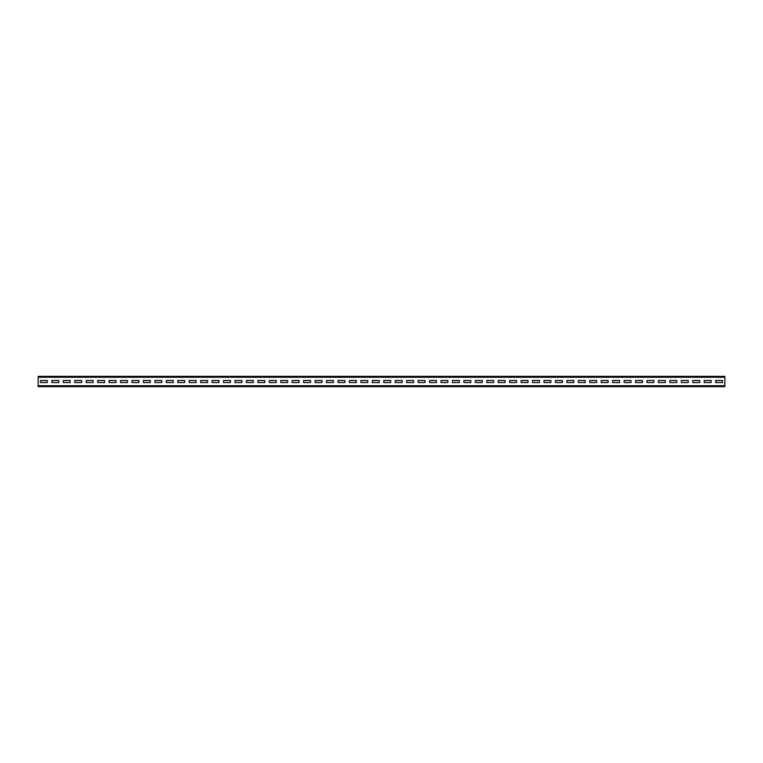 <?xml version="1.0" encoding="UTF-8"?>
<svg xmlns="http://www.w3.org/2000/svg" width="763" height="763" viewBox="0 0 763 763"><rect width="100%" height="100%" fill="white"/><g stroke="black" fill="none" stroke-linecap="round" stroke-linejoin="round"><path stroke-width="1.14" d="M38.15 377.265L38.15 376.35L724.85 376.35L724.85 386.65L38.15 386.65L38.15 377.265L724.85 377.265M722.561 382.53L722.561 380.47L715.694 380.47L715.694 382.53L722.561 382.53L722.561 380.47L715.694 380.47L715.694 382.53L722.561 382.53M711.116 382.53L711.116 380.47L704.249 380.47L704.249 382.53L711.116 382.53L711.116 380.47L704.249 380.47L704.249 382.53L711.116 382.53M699.671 382.53L699.671 380.47L692.804 380.47L692.804 382.53L699.671 382.53L699.671 380.47L692.804 380.47L692.804 382.53L699.671 382.53M688.226 382.53L688.226 380.47L681.359 380.47L681.359 382.53L688.226 382.53L688.226 380.47L681.359 380.47L681.359 382.53L688.226 382.53M676.781 382.53L676.781 380.47L669.914 380.47L669.914 382.53L676.781 382.53L676.781 380.47L669.914 380.47L669.914 382.53L676.781 382.53M665.336 382.53L665.336 380.47L658.469 380.47L658.469 382.53L665.336 382.53L665.336 380.47L658.469 380.47L658.469 382.53L665.336 382.53M653.891 382.53L653.891 380.47L647.024 380.47L647.024 382.53L653.891 382.53L653.891 380.47L647.024 380.47L647.024 382.53L653.891 382.53M642.446 382.53L642.446 380.47L635.579 380.47L635.579 382.53L642.446 382.53L642.446 380.47L635.579 380.47L635.579 382.53L642.446 382.53M631.001 382.53L631.001 380.47L624.134 380.47L624.134 382.53L631.001 382.53L631.001 380.47L624.134 380.47L624.134 382.53L631.001 382.53M619.556 382.53L619.556 380.47L612.689 380.47L612.689 382.53L619.556 382.53L619.556 380.47L612.689 380.47L612.689 382.53L619.556 382.53M608.111 382.53L608.111 380.47L601.244 380.47L601.244 382.53L608.111 382.53L608.111 380.47L601.244 380.47L601.244 382.53L608.111 382.53M596.666 382.53L596.666 380.47L589.799 380.47L589.799 382.53L596.666 382.53L596.666 380.47L589.799 380.47L589.799 382.53L596.666 382.53M585.221 382.53L585.221 380.47L578.354 380.47L578.354 382.53L585.221 382.53L585.221 380.47L578.354 380.47L578.354 382.53L585.221 382.53M573.776 382.53L573.776 380.47L566.909 380.47L566.909 382.53L573.776 382.53L573.776 380.47L566.909 380.47L566.909 382.53L573.776 382.53M562.331 382.53L562.331 380.47L555.464 380.47L555.464 382.53L562.331 382.53L562.331 380.47L555.464 380.47L555.464 382.53L562.331 382.53M550.886 382.53L550.886 380.47L544.019 380.47L544.019 382.53L550.886 382.53L550.886 380.47L544.019 380.47L544.019 382.53L550.886 382.53M539.441 382.53L539.441 380.47L532.574 380.47L532.574 382.53L539.441 382.53L539.441 380.47L532.574 380.47L532.574 382.53L539.441 382.53M527.996 382.53L527.996 380.47L521.129 380.47L521.129 382.53L527.996 382.53L527.996 380.47L521.129 380.47L521.129 382.53L527.996 382.53M516.551 382.53L516.551 380.47L509.684 380.47L509.684 382.53L516.551 382.53L516.551 380.47L509.684 380.47L509.684 382.53L516.551 382.53M505.106 382.53L505.106 380.47L498.239 380.47L498.239 382.53L505.106 382.53L505.106 380.47L498.239 380.47L498.239 382.53L505.106 382.53M493.661 382.53L493.661 380.47L486.794 380.47L486.794 382.53L493.661 382.53L493.661 380.47L486.794 380.47L486.794 382.53L493.661 382.53M482.216 382.53L482.216 380.47L475.349 380.47L475.349 382.53L482.216 382.53L482.216 380.47L475.349 380.47L475.349 382.53L482.216 382.53M470.771 382.53L470.771 380.47L463.904 380.47L463.904 382.53L470.771 382.53L470.771 380.47L463.904 380.47L463.904 382.53L470.771 382.53M459.326 382.53L459.326 380.47L452.459 380.47L452.459 382.53L459.326 382.53L459.326 380.47L452.459 380.47L452.459 382.53L459.326 382.53M447.881 382.53L447.881 380.47L441.014 380.47L441.014 382.53L447.881 382.53L447.881 380.47L441.014 380.47L441.014 382.53L447.881 382.53M436.436 382.53L436.436 380.47L429.569 380.47L429.569 382.53L436.436 382.53L436.436 380.47L429.569 380.47L429.569 382.53L436.436 382.53M424.991 382.53L424.991 380.47L418.124 380.47L418.124 382.53L424.991 382.53L424.991 380.47L418.124 380.47L418.124 382.53L424.991 382.53M413.546 382.53L413.546 380.47L406.679 380.47L406.679 382.53L413.546 382.53L413.546 380.47L406.679 380.47L406.679 382.53L413.546 382.53M402.101 382.53L402.101 380.47L395.234 380.47L395.234 382.53L402.101 382.53L402.101 380.47L395.234 380.47L395.234 382.53L402.101 382.53M390.656 382.53L390.656 380.47L383.789 380.47L383.789 382.53L390.656 382.53L390.656 380.47L383.789 380.47L383.789 382.53L390.656 382.53M379.211 382.53L379.211 380.47L372.344 380.47L372.344 382.53L379.211 382.53L379.211 380.47L372.344 380.47L372.344 382.53L379.211 382.53M367.766 382.53L367.766 380.47L360.899 380.47L360.899 382.53L367.766 382.53L367.766 380.47L360.899 380.47L360.899 382.53L367.766 382.53M356.321 382.53L356.321 380.47L349.454 380.47L349.454 382.53L356.321 382.53L356.321 380.47L349.454 380.47L349.454 382.53L356.321 382.53M344.876 382.53L344.876 380.47L338.009 380.47L338.009 382.53L344.876 382.53L344.876 380.47L338.009 380.47L338.009 382.53L344.876 382.53M333.431 382.53L333.431 380.47L326.564 380.47L326.564 382.53L333.431 382.53L333.431 380.47L326.564 380.47L326.564 382.53L333.431 382.53M321.986 382.53L321.986 380.47L315.119 380.47L315.119 382.53L321.986 382.53L321.986 380.47L315.119 380.47L315.119 382.53L321.986 382.53M310.541 382.53L310.541 380.47L303.674 380.47L303.674 382.53L310.541 382.53L310.541 380.47L303.674 380.47L303.674 382.53L310.541 382.53M299.096 382.53L299.096 380.47L292.229 380.47L292.229 382.53L299.096 382.53L299.096 380.47L292.229 380.47L292.229 382.53L299.096 382.53M287.651 382.53L287.651 380.47L280.784 380.47L280.784 382.53L287.651 382.53L287.651 380.47L280.784 380.47L280.784 382.53L287.651 382.53M276.206 382.53L276.206 380.47L269.339 380.47L269.339 382.53L276.206 382.53L276.206 380.47L269.339 380.47L269.339 382.53L276.206 382.53M264.761 382.53L264.761 380.47L257.894 380.47L257.894 382.53L264.761 382.53L264.761 380.47L257.894 380.47L257.894 382.53L264.761 382.53M253.316 382.53L253.316 380.47L246.449 380.47L246.449 382.53L253.316 382.53L253.316 380.47L246.449 380.47L246.449 382.53L253.316 382.53M241.871 382.53L241.871 380.47L235.004 380.47L235.004 382.53L241.871 382.53L241.871 380.47L235.004 380.47L235.004 382.53L241.871 382.53M230.426 382.53L230.426 380.47L223.559 380.47L223.559 382.53L230.426 382.53L230.426 380.47L223.559 380.47L223.559 382.53L230.426 382.53M218.981 382.53L218.981 380.47L212.114 380.47L212.114 382.53L218.981 382.53L218.981 380.47L212.114 380.47L212.114 382.53L218.981 382.53M207.536 382.53L207.536 380.47L200.669 380.47L200.669 382.53L207.536 382.53L207.536 380.47L200.669 380.47L200.669 382.53L207.536 382.53M196.091 382.53L196.091 380.47L189.224 380.47L189.224 382.53L196.091 382.53L196.091 380.47L189.224 380.47L189.224 382.53L196.091 382.53M184.646 382.53L184.646 380.47L177.779 380.47L177.779 382.53L184.646 382.53L184.646 380.47L177.779 380.47L177.779 382.53L184.646 382.53M173.201 382.53L173.201 380.47L166.334 380.47L166.334 382.53L173.201 382.53L173.201 380.47L166.334 380.47L166.334 382.53L173.201 382.53M161.756 382.53L161.756 380.47L154.889 380.47L154.889 382.53L161.756 382.53L161.756 380.47L154.889 380.47L154.889 382.53L161.756 382.53M150.311 382.53L150.311 380.47L143.444 380.47L143.444 382.53L150.311 382.53L150.311 380.47L143.444 380.47L143.444 382.53L150.311 382.53M138.866 382.53L138.866 380.47L131.999 380.47L131.999 382.53L138.866 382.53L138.866 380.47L131.999 380.47L131.999 382.53L138.866 382.53M127.421 382.53L127.421 380.47L120.554 380.47L120.554 382.53L127.421 382.53L127.421 380.47L120.554 380.47L120.554 382.53L127.421 382.53M115.976 382.53L115.976 380.47L109.109 380.47L109.109 382.53L115.976 382.53L115.976 380.47L109.109 380.47L109.109 382.53L115.976 382.53M104.531 382.53L104.531 380.47L97.664 380.47L97.664 382.53L104.531 382.53L104.531 380.47L97.664 380.47L97.664 382.53L104.531 382.53M93.086 382.53L93.086 380.47L86.219 380.47L86.219 382.53L93.086 382.53L93.086 380.47L86.219 380.47L86.219 382.53L93.086 382.53M81.641 382.53L81.641 380.47L74.774 380.47L74.774 382.53L81.641 382.53L81.641 380.47L74.774 380.47L74.774 382.53L81.641 382.53M70.196 382.53L70.196 380.47L63.329 380.47L63.329 382.53L70.196 382.53L70.196 380.47L63.329 380.47L63.329 382.53L70.196 382.53M58.751 382.53L58.751 380.47L51.884 380.47L51.884 382.53L58.751 382.53L58.751 380.47L51.884 380.47L51.884 382.53L58.751 382.53M47.306 382.53L47.306 380.47L40.439 380.47L40.439 382.53L47.306 382.53L47.306 380.47L40.439 380.47L40.439 382.53L47.306 382.53M38.15 385.735L724.85 385.735"/></g></svg>
